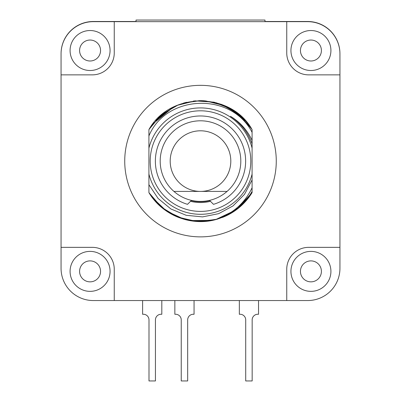 <?xml version="1.0" encoding="UTF-8"?>
<svg xmlns="http://www.w3.org/2000/svg" width="401" height="401" viewBox="0 0 401 401"><rect width="100%" height="100%" fill="white"/><g stroke="black" fill="none" stroke-linecap="round" stroke-linejoin="round"><path stroke-width="0.6" d="M286.745 21.664L286.745 52.937A21.925 21.925 0 0 0 308.67 74.862L339.943 74.862L339.943 53.904A32.24 32.24 0 0 0 307.702 21.664L114.255 21.664L114.255 52.937A21.925 21.925 0 0 1 92.33 74.862L61.057 74.862L61.057 247.352L92.33 247.352A21.925 21.925 0 0 1 114.255 269.277L114.255 300.55L286.745 300.55L286.745 269.277A21.925 21.925 0 0 1 308.67 247.352L339.943 247.352L339.943 74.862M91.523 21.709L91.523 21.549A32.24 32.24 0 0 0 61.107 51.97L61.117 51.97M136.019 21.499L93.298 21.499A32.24 32.24 0 0 0 91.523 21.549M264.981 21.499L307.702 21.499A32.24 32.24 0 0 1 309.477 21.549L309.477 21.709M114.255 21.664L93.298 21.664A32.24 32.24 0 0 0 61.057 53.904L61.057 74.862M61.057 247.352L61.057 268.309A32.24 32.24 0 0 0 93.298 300.55L114.255 300.55M286.745 300.55L307.702 300.55A32.24 32.24 0 0 0 339.943 268.309L339.943 247.352M339.883 51.97L339.893 51.97A32.24 32.24 0 0 0 309.477 21.549M70.085 50.516A19.99 19.99 0 0 0 90.075 70.506A19.99 19.99 0 0 0 110.064 50.516A19.99 19.99 0 0 0 90.075 30.526A19.99 19.99 0 0 0 70.085 50.516M79.593 50.516A10.476 10.476 0 0 1 90.075 40.04A10.476 10.476 0 0 1 100.551 50.516A10.476 10.476 0 0 1 90.075 60.997A10.476 10.476 0 0 1 79.593 50.516M290.936 271.372A19.99 19.99 0 0 0 310.925 291.362A19.99 19.99 0 0 0 330.915 271.372A19.99 19.99 0 0 0 310.925 251.382A19.99 19.99 0 0 0 290.936 271.372M300.449 271.372A10.476 10.476 0 0 1 310.925 260.891A10.476 10.476 0 0 1 321.407 271.372A10.476 10.476 0 0 1 310.925 281.848A10.476 10.476 0 0 1 300.449 271.372M70.085 271.372A19.99 19.99 0 0 0 90.075 291.362A19.99 19.99 0 0 0 110.064 271.372A19.99 19.99 0 0 0 90.075 251.382A19.99 19.99 0 0 0 70.085 271.372M79.593 271.372A10.476 10.476 0 0 1 90.075 260.891A10.476 10.476 0 0 1 100.551 271.372A10.476 10.476 0 0 1 90.075 281.848A10.476 10.476 0 0 1 79.593 271.372M142.616 300.55L142.616 314.299A5.644 5.644 0 0 1 148.992 319.893L148.992 380.95L155.438 380.95L155.438 319.893A5.644 5.644 0 0 1 161.809 314.299L161.809 300.55M174.856 300.55L174.856 314.299A5.644 5.644 0 0 1 181.232 319.893L181.232 380.95L187.678 380.95L187.678 319.893A5.644 5.644 0 0 1 194.054 314.299L194.054 300.55M258.535 300.55L258.535 314.299A5.644 5.644 0 0 0 252.164 319.893L252.164 380.95L245.713 380.95L245.713 319.893A5.644 5.644 0 0 0 239.342 314.299L239.342 300.55M258.535 314.299A5.644 5.644 0 0 0 252.164 319.893A5.644 5.644 0 0 1 258.535 314.299M136.019 21.664L136.019 20.05L264.981 20.05L264.981 21.664M290.936 50.516A19.99 19.99 0 0 0 310.925 70.506A19.99 19.99 0 0 0 330.915 50.516A19.99 19.99 0 0 0 310.925 30.526A19.99 19.99 0 0 0 290.936 50.516M300.449 50.516A10.476 10.476 0 0 1 310.925 40.04A10.476 10.476 0 0 1 321.407 50.516A10.476 10.476 0 0 1 310.925 60.997A10.476 10.476 0 0 1 300.449 50.516M276.269 161.107A75.769 75.769 0 0 0 200.5 85.338A75.769 75.769 0 0 0 124.731 161.107A75.769 75.769 0 0 0 200.5 236.871A75.769 75.769 0 0 0 276.269 161.107M148.916 180.761L148.916 192.62A60.451 60.451 0 0 0 178.54 217.427M183.858 219.222A60.451 60.451 0 0 0 217.136 219.222M222.46 217.427A60.451 60.451 0 0 0 252.084 192.62L252.084 191.457L252.084 192.62L236.465 209.698L215.568 219.648L196.47 221.422L177.783 217.126L161.382 207.192L148.916 192.62L148.916 180.615M159.563 116.621L148.916 129.588L148.916 140.48M148.916 144.165L148.916 177.548M245.648 120.901L241.527 116.706M237.056 112.962L232.279 109.679M204.675 100.796L201.031 100.656M195.553 100.857L193.282 101.087M186.545 102.285L183.457 103.107M174.761 106.405L173.282 107.127M252.084 187.738C244.655 203.412 232.48 214.049 215.568 219.648C231.527 215.061 243.703 205.663 252.084 191.457L252.084 177.808M252.084 176.034L252.084 146.686M252.084 145.383L252.084 137.122M252.084 148.109A53.198 53.198 0 0 0 148.916 148.109L148.916 174.104A53.198 53.198 0 0 0 252.084 174.104L252.084 143.809C247.898 132.225 240.7 123.057 230.49 116.31C240.019 122.049 247.216 130.059 252.084 140.335L252.084 129.578L248.856 124.826M252.084 174.104L252.084 179.954L244.51 194.335L233.036 205.913L218.64 213.663L202.56 216.891L186.184 215.297L170.936 208.991L158.139 198.495L148.916 184.696L148.916 174.104M217.051 219.247L199.788 221.552L184.059 219.277L199.788 221.552L215.568 219.648L236.465 209.693L252.084 192.62L252.084 188.54L252.084 192.62L252.084 188.55L252.084 192.62L252.084 188.55L252.084 192.62L252.084 188.55L252.084 192.62L236.465 209.693L215.573 219.648C190.565 226.495 162.084 214.941 148.916 192.62L148.916 180.515M252.054 129.533L252.084 133.678M252.084 140.335L252.084 145.458L252.084 140.335M252.084 132.35C231.202 91.654 165.929 94.536 148.916 135.939L148.916 129.588L160.129 116.105L174.746 106.415M148.916 148.109L148.916 129.588C169.924 91.508 231.076 91.508 252.084 129.588L252.064 129.548M215.568 219.648L196.47 221.422L177.783 217.126L161.382 207.192L148.916 192.62L148.916 180.48L148.916 192.62L161.628 207.402L178.385 217.367L161.628 207.402L148.916 192.62C152.41 198.325 156.726 203.317 161.864 207.598L149.267 193.192M244.58 202.475L252.084 192.62L239.412 207.367L222.705 217.332M249.552 196.44L240.665 206.284M236.294 209.818L222.655 217.352M217.492 219.121L201.172 221.552L184.796 219.482L201.222 221.552L217.613 219.086M179.317 217.723L164.255 209.487L179.312 217.723M223.688 216.931L238.525 208.099L250.264 195.427M240.74 206.219L223.347 217.076M212.435 220.37L189.663 220.58M184.63 219.437L166.515 211.101L152.094 197.322L163.097 208.595L176.64 216.65M148.926 192.645L161.057 206.916L176.996 216.801L195.197 221.322L213.908 220.054M239.507 207.287L236.796 209.447M236.59 209.603L217.613 219.081M212.39 220.375L189.693 220.585M252.084 192.62L236.615 209.583L215.939 219.553M177.062 105.383L195.217 100.887L213.878 102.15L231.257 109.062L245.693 120.957M152.851 123.904L173.327 107.102L157.783 118.33M184.199 102.892L199.377 100.661L214.63 102.325L228.971 107.779L241.477 116.661L224.766 105.739L205.412 100.851L224.766 105.734L241.477 116.661M245.292 120.511L248.901 124.886L245.292 120.511M155.708 120.506L173.332 107.102L157.698 118.41M195.147 100.892L178.335 104.861L195.533 100.857M241.452 116.636L224.771 105.739L205.452 100.857M150.48 127.152L148.916 129.588M150.951 126.475L163.047 113.653L178.335 104.867L195.437 100.867M251.723 129.002L238.46 114.054L221.041 104.25C234.264 109.172 244.615 117.618 252.084 129.588M183.628 103.057L200.209 100.656L216.811 102.897L200.294 100.651L183.783 103.012M178.34 104.861L162.696 113.929L150.44 127.217M150.205 161.107A50.295 50.295 0 0 1 200.5 110.811A50.295 50.295 0 0 1 250.795 161.107A50.295 50.295 0 0 1 200.5 211.402A50.295 50.295 0 0 1 150.205 161.107M190.53 201.317A41.428 41.428 0 0 0 210.47 201.317M209.538 200.38L213.487 204.335A45.138 45.138 0 0 0 237.212 134.846A45.138 45.138 0 0 0 163.788 134.846A45.138 45.138 0 0 0 187.513 204.335L191.462 200.38M200.5 120.801A40.3 40.3 0 0 0 173.934 191.412A40.3 40.3 0 0 0 227.066 191.412L173.934 191.412L227.066 191.412A40.3 40.3 0 0 0 200.5 120.801M200.5 130.796A30.306 30.306 0 0 1 230.806 161.107A30.306 30.306 0 0 1 200.5 191.412A30.306 30.306 0 0 1 170.194 161.107A30.306 30.306 0 0 1 200.5 130.796M191.197 200.65A40.626 40.626 0 0 0 209.803 200.65"/></g></svg>
